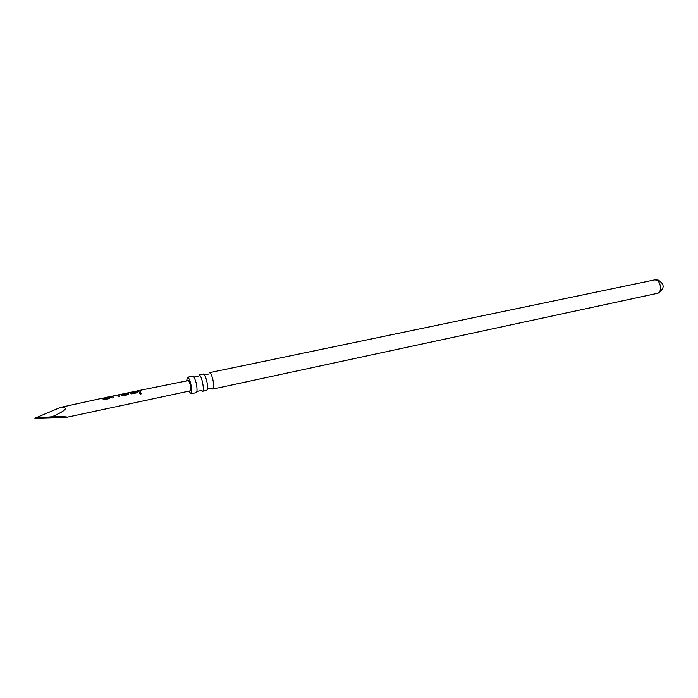 <?xml version="1.0" encoding="UTF-8"?>
<svg xmlns="http://www.w3.org/2000/svg" width="698" height="698" viewBox="0 0 698 698"><rect width="100%" height="100%" fill="white"/><g stroke="black" fill="none" stroke-linecap="round" stroke-linejoin="round"><path stroke-width="1.05" d="M140.691 394.161L139.652 393.157L140.254 392.721L141.153 393.873L140.691 394.161M139.591 393.436L140.246 392.843L141.336 393.541M101.856 398.314L60.552 407.388C69.181 407.204 66.362 410.337 52.08 416.767C63.23 416.619 68.099 416.793 66.694 417.299L190.345 390.819C191.217 388.175 190.641 384.738 188.617 380.515L139.652 390.391L140.743 392.014L139.356 392.293L138.274 390.688L139.626 390.4L140.691 392.023M60.552 407.388L34.9 418.224L66.694 417.299M137.14 391.316L137.393 392.259L136.485 392.887L131.608 393.89L129.243 392.581L130.657 392.285L131.285 392.939L135.901 392.023L135.325 391.299L137.14 391.316M120.492 394.64L121.818 394.361L122.386 394.998L127.01 393.89L126.678 393.253L122.386 394.012L127.882 392.965L128.353 394.161L127.446 394.815L122.534 395.827L120.196 394.475L117.883 394.955L118.8 394.867L119.628 396.429L118.215 396.726L117.43 395.199L112.762 396.159L113.469 397.72L112.046 398.008L111.296 396.377L117.883 394.955M109.848 397.04L110.066 397.956L109.115 398.619L104.159 399.701L101.838 398.322L103.278 398.017L103.854 398.689L108.556 397.764L108.05 397.022L109.848 397.04M121.688 394.387L122.359 394.806M122.386 394.012L121.784 394.143M188.931 391.124L190.982 393.785C193.032 393.812 190.746 380.113 188.277 377.705L187.483 377.278L186.689 380.532M187.483 377.278L192.788 376.17L193.948 377.051C196.208 381.553 197.22 386.326 196.984 391.369L196.278 392.642L190.982 393.785M201.582 390.854L202.446 391.316C204.584 391.325 202.324 377.688 199.785 375.306L198.965 374.878L203.231 373.988L204.462 374.913C206.721 379.354 207.725 384.075 207.454 389.056L206.704 390.391L202.446 391.316M211.93 388.629L212.82 389.074C215.028 389.065 212.811 375.489 210.203 373.125L209.356 372.715L654.619 279.924L656.303 280.064C661.146 281.425 662.114 292.698 657.464 293.317C664.793 288.78 665.02 284.365 658.144 280.064L654.619 279.924M34.9 418.224L52.08 416.767M138.588 390.845L139.67 390.618L138.588 390.845M136.729 391.238L135.63 391.465L136.677 391.02M136.756 391.229L137.427 391.953M130.701 392.494L129.575 392.738L130.701 392.494L131.311 393.131L135.901 392.023M127.01 393.271L128.371 393.663M122.386 394.998L127.01 393.89M117.927 395.173L118.8 394.867M111.357 396.577L112.352 396.124M112.395 396.342L111.828 396.455M113.416 397.729L112.762 396.159M118.834 395.085L119.576 396.438M110.101 397.651L109.507 396.944L108.321 397.188L111.785 396.237M108.05 397.022L102.126 398.488L103.321 398.235L103.871 398.881L108.556 397.764M126.975 393.053L129.27 392.573M130.657 392.285L135.325 391.299M136.703 391.011L138.274 390.688M198.232 376.17L193.948 377.051M196.984 391.369L201.137 390.575M204.462 374.913L208.58 374.058M207.454 389.056L211.45 388.324M657.464 293.317L212.82 389.074"/></g></svg>
